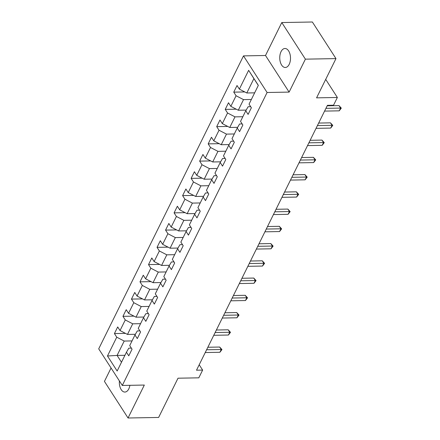 <?xml version="1.0" encoding="UTF-8"?>
<svg xmlns="http://www.w3.org/2000/svg" width="440" height="440" viewBox="0 0 440 440"><rect width="100%" height="100%" fill="white"/><g stroke="black" fill="none" stroke-linecap="round" stroke-linejoin="round"><path stroke-width="0.66" d="M119.394 380.936A9.493 5.373 -91 0 0 124.883 392.057A9.493 5.373 -91 0 0 128.793 388.894A9.493 5.373 -91 0 0 129.888 385.319M289.207 64.323A9.493 5.373 -91 0 0 289.971 54.071A9.493 5.373 -91 0 0 284.955 48.494A9.493 5.373 -91 0 0 281.045 51.656A9.493 5.373 -91 0 0 280.28 61.908A9.493 5.373 -91 0 0 285.296 67.485A9.493 5.373 -91 0 0 289.207 64.323M111.062 368.005L104.439 381.398L128.04 418L158.62 417.45L178.013 378.202L198.809 377.828L202.631 370.09L199.199 364.766M243.496 55.891L98.709 348.849L122.309 385.451L267.096 92.499L243.496 55.891L265.513 55.495L289.113 92.097L305.393 59.158L281.793 22.55L265.513 55.495M281.793 22.55L312.373 22L335.973 58.603L316.575 97.851L337.365 97.477L325.705 79.382M305.393 59.158L335.973 58.603M131.362 348.139L128.788 348.183L126.445 352.231L128.772 355.839L132.055 349.206L129.723 345.598L134.97 334.983L137.297 338.591L140.575 331.958L138.248 328.35L143.495 317.735L145.822 321.349L149.1 314.716L146.773 311.102L152.014 300.493L154.347 304.101L157.625 297.468L155.293 293.86L160.54 283.245L162.866 286.858L166.144 280.225L163.818 276.612L169.065 266.002L171.391 269.61L174.669 262.977L172.343 259.369L177.584 248.754L179.916 252.368L183.194 245.735L180.862 242.121L186.109 231.506L188.436 235.12L191.714 228.487L189.387 224.873L194.634 214.264L196.961 217.872L200.239 211.239L197.912 207.631L203.159 197.016L205.486 200.629L208.764 193.996L206.437 190.382L211.679 179.773L214.011 183.381L217.289 176.748L214.957 173.14L220.204 162.525L222.53 166.139L225.808 159.506L223.482 155.892L228.729 145.277L231.055 148.891L234.333 142.257L232.007 138.644L237.248 128.035L239.58 131.643L242.858 125.01L240.526 121.401L245.773 110.787L248.1 114.4L251.378 107.767L249.051 104.154L258.341 85.36L248.644 70.323L253.902 78.617L246.802 92.989L254.639 92.846M126.445 352.231L117.156 371.025L107.465 355.982L116.749 337.189L114.422 333.581L125.461 333.382M248.644 70.323L239.355 89.117L237.028 85.509L233.75 92.142L236.077 95.75L230.835 106.365L228.503 102.751L225.225 109.384L227.557 112.998L222.31 123.607L219.984 119.999L216.706 126.632L219.032 130.24L213.785 140.855L211.459 137.242L208.181 143.875L210.507 147.488L205.266 158.103L202.934 154.489L199.656 161.123L201.988 164.736L196.74 175.346L194.414 171.738L191.136 178.371L193.463 181.979L188.215 192.594L185.889 188.98L182.611 195.613L184.938 199.227L179.691 209.836L177.364 206.228L174.086 212.861L176.413 216.469L171.171 227.084L168.839 223.471L165.561 230.104L167.893 233.717L162.646 244.332L160.32 240.719L157.041 247.352L159.368 250.965L154.121 261.575L151.795 257.966L148.517 264.6L150.843 268.207L145.602 278.822L143.27 275.209L139.992 281.842L142.323 285.456L137.077 296.065L134.75 292.457L131.472 299.09L133.799 302.698L128.552 313.313L126.225 309.7L122.947 316.333L125.274 319.946L120.032 330.555L117.7 326.948L114.422 333.581M337.365 97.477L333.542 105.215L327.426 105.325L196.515 370.2L202.631 370.09M134.97 334.983L137.313 330.935L139.887 330.891M135.371 334.284L127.474 334.428L132.721 323.812L140.558 323.675M120.032 330.555L127.474 334.428M125.274 319.946L132.721 323.812M143.495 317.735L145.833 313.693L148.412 313.643M143.897 317.036L135.999 317.18L141.24 306.57L149.083 306.427M128.552 313.313L135.999 317.18M133.799 302.698L141.24 306.57M152.014 300.493L154.357 296.445L156.931 296.401M152.422 299.794L144.518 299.937L149.765 289.322L157.608 289.179M137.077 296.065L144.518 299.937M142.323 285.456L149.765 289.322M160.54 283.245L162.882 279.202L165.457 279.153M160.941 282.546L153.043 282.689L158.29 272.079L166.128 271.937M145.602 278.822L153.043 282.689M150.843 268.207L158.29 272.079M169.065 266.002L171.402 261.954L173.982 261.91M169.466 265.304L161.568 265.447L166.81 254.832L174.653 254.689M154.121 261.575L161.568 265.447M159.368 250.965L166.81 254.832M177.584 248.754L179.927 244.706L182.501 244.662M177.991 248.056L170.088 248.199L175.335 237.584L183.178 237.446M162.646 244.332L170.088 248.199M167.893 233.717L175.335 237.584M186.109 231.506L188.452 227.464L191.026 227.414M186.516 230.808L178.613 230.951L183.86 220.341L191.697 220.198M171.171 227.084L178.613 230.951M176.413 216.469L183.86 220.341M194.634 214.264L196.972 210.215L199.551 210.172M195.036 213.565L187.138 213.708L192.385 203.093L200.222 202.95M179.691 209.836L187.138 213.708M184.938 199.227L192.385 203.093M203.159 197.016L205.497 192.973L208.071 192.924M203.561 196.317L195.663 196.46L200.904 185.851L208.747 185.708M188.215 192.594L195.663 196.46M193.463 181.979L200.904 185.851M211.679 179.773L214.022 175.725L216.596 175.681M212.086 179.075L204.182 179.218L209.429 168.603L217.272 168.46M196.74 175.346L204.182 179.218M201.988 164.736L209.429 168.603M220.204 162.525L222.547 158.477L225.121 158.433M220.605 161.827L212.707 161.97L217.954 151.355L225.792 151.217M205.266 158.103L212.707 161.97M210.507 147.488L217.954 151.355M228.729 145.277L231.066 141.235L233.646 141.185M229.13 144.579L221.232 144.722L226.474 134.112L234.316 133.969M213.785 140.855L221.232 144.722M219.032 130.24L226.474 134.112M237.248 128.035L239.591 123.987L242.165 123.943M237.655 127.336L229.752 127.479L234.999 116.864L242.841 116.727M222.31 123.607L229.752 127.479M227.557 112.998L234.999 116.864M245.773 110.787L248.116 106.744L250.69 106.695M246.18 110.088L238.277 110.231L243.524 99.622L251.361 99.479M230.835 106.365L238.277 110.231M236.077 95.75L243.524 99.622M239.355 89.117L246.802 92.989M289.113 92.097L267.096 92.499M128.04 418L144.326 385.055L122.309 385.451M258.302 85.437L253.902 78.617M124.933 355.289L117.09 355.432L121.49 362.252M132.038 340.918L124.196 341.061L117.09 355.432L107.465 355.982M116.749 337.189L124.196 341.061M233.75 92.142L244.789 91.938M225.225 109.384L236.264 109.186M216.706 126.632L227.739 126.434M208.181 143.875L219.219 143.677M199.656 161.123L210.694 160.924M191.136 178.371L202.169 178.167M182.611 195.613L193.649 195.415M174.086 212.861L185.125 212.663M165.561 230.104L176.6 229.906M157.041 247.352L168.08 247.154M148.517 264.6L159.555 264.396M139.992 281.842L151.03 281.644M131.472 299.09L142.505 298.892M122.947 316.333L133.986 316.135M325.936 108.339L340.593 108.075L339.224 110.836L324.572 111.1M327.184 105.814L338.998 105.6L340.593 108.075L341.291 108.13L339.224 110.836M338.998 105.6L341.291 108.13M317.416 125.582L332.068 125.318L330.704 128.084L316.047 128.348M318.659 123.057L330.473 122.848L332.068 125.318L332.767 125.378L330.704 128.084M330.473 122.848L332.767 125.378M308.891 142.83L323.543 142.566L322.179 145.327L307.522 145.596M310.139 140.305L321.948 140.091L323.543 142.566L324.247 142.626L322.179 145.327M321.948 140.091L324.247 142.626M300.366 160.078L315.018 159.814L313.654 162.575L299.002 162.839M301.615 157.553L313.429 157.339L315.018 159.814L315.722 159.869L313.654 162.575M313.429 157.339L315.722 159.869M291.841 177.32L306.499 177.056L305.129 179.823L290.477 180.087M293.09 174.796L304.904 174.581L306.499 177.056L307.197 177.117L305.129 179.823M304.904 174.581L307.197 177.117M283.322 194.568L297.974 194.304L296.61 197.065L281.952 197.329M284.57 192.044L296.379 191.829L297.974 194.304L298.678 194.359L296.61 197.065M296.379 191.829L298.678 194.359M274.797 211.811L289.449 211.547L288.084 214.313L273.433 214.577M276.045 209.286L287.854 209.077L289.449 211.547L290.152 211.607L288.084 214.313M287.854 209.077L290.152 211.607M266.272 229.059L280.929 228.795L279.56 231.556L264.908 231.82M267.52 226.534L279.334 226.32L280.929 228.795L281.627 228.855L279.56 231.556M279.334 226.32L281.627 228.855M257.752 246.306L272.404 246.043L271.04 248.804L256.382 249.068M258.995 243.782L270.809 243.568L272.404 246.043L273.108 246.098L271.04 248.804M270.809 243.568L273.108 246.098M249.227 263.549L263.879 263.285L262.515 266.052L247.863 266.315M250.476 261.024L262.284 260.81L263.879 263.285L264.583 263.346L262.515 266.052M262.284 260.81L264.583 263.346M240.702 280.797L255.36 280.533L253.99 283.294L239.338 283.558M241.951 278.273L253.765 278.058L255.36 280.533L256.058 280.588L253.99 283.294M253.765 278.058L256.058 280.588M232.177 298.04L246.835 297.776L245.465 300.542L230.813 300.806M233.426 295.515L245.24 295.306L246.835 297.776L247.533 297.836L245.465 300.542M245.24 295.306L247.533 297.836M223.657 315.288L238.31 315.024L236.946 317.784L222.288 318.048M224.906 312.763L236.715 312.548L238.31 315.024L239.014 315.084L236.946 317.784M236.715 312.548L239.014 315.084M215.132 332.536L229.785 332.266L228.421 335.033L213.769 335.297M216.381 330.011L228.19 329.797L229.785 332.266L230.489 332.327L228.421 335.033M228.19 329.797L230.489 332.327M206.608 349.778L221.265 349.514L219.896 352.281L205.244 352.545M207.856 347.254L219.67 347.039L221.265 349.514L221.964 349.575L219.896 352.281M219.67 347.039L221.964 349.575"/></g></svg>
